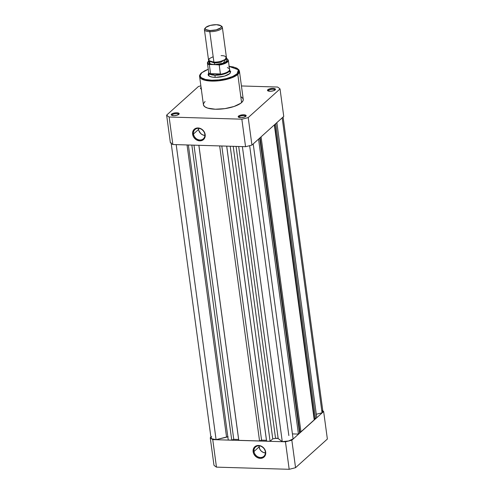 <?xml version="1.0" encoding="UTF-8"?>
<svg xmlns="http://www.w3.org/2000/svg" width="494" height="494" viewBox="0 0 494 494"><rect width="100%" height="100%" fill="white"/><g stroke="black" fill="none" stroke-linecap="round" stroke-linejoin="round"><path stroke-width="0.74" d="M259.017 445.854A6.243 5.273 -132 0 0 259.066 446.947L254.002 451.504A6.243 5.273 48 0 1 255.503 447.033A6.243 5.273 48 0 1 261.412 446.49A6.243 5.273 48 0 1 265.346 451.843A6.243 5.273 48 0 1 263.852 456.308A6.243 5.273 48 0 1 257.942 456.857A6.243 5.273 48 0 1 254.002 451.504A6.243 5.273 -132 0 0 260.462 457.493A6.243 5.273 -132 0 0 265.346 451.843L265.692 452.096A6.91 5.835 48 0 1 260.282 458.364A6.91 5.835 48 0 1 253.132 451.726L254.002 451.504L259.066 446.947A6.243 5.273 -132 0 0 265.395 452.936M322.804 410.81A60.12 20.211 172.3 0 1 323.644 411.527L291.837 440.179A60.12 20.211 172.3 0 1 285.458 441.79L212.747 439.623A60.12 20.211 172.3 0 1 210.253 437.746L210.913 437.147L210.253 437.746L213.97 465.255A60.12 20.211 -7.7 0 0 216.465 467.133L289.181 469.3A60.12 20.211 -7.7 0 0 295.554 467.682L327.368 439.036L323.644 411.527L291.837 440.179L295.554 467.682L327.368 439.036L323.644 411.527A60.12 20.211 172.3 0 0 322.804 410.81M285.458 441.79L212.747 439.623L216.465 467.133L289.181 469.3L285.458 441.79L289.181 469.3A60.12 20.211 -7.7 0 0 295.554 467.682L291.837 440.179A60.12 20.211 172.3 0 1 285.458 441.79M265.692 452.096L265.117 455.653L262.617 457.944L260.282 458.364L256.645 457.172L253.941 454.208L253.132 451.726L253.274 449.268L255.194 446.446L257.331 445.551L261.011 446.026L264.148 448.484L265.402 450.837L265.692 452.096L265.346 451.843A6.243 5.273 -132 0 0 258.887 445.847A6.243 5.273 -132 0 0 254.002 451.504L253.132 451.726A6.91 5.835 48 0 1 258.541 445.465A6.91 5.835 48 0 1 265.692 452.096M259.023 445.81L259.801 449.188L261.283 451.115L263.296 452.43L265.525 452.936M212.747 439.623A60.12 20.211 172.3 0 1 210.253 437.746L213.97 465.255A60.12 20.211 -7.7 0 0 216.465 467.133L212.747 439.623M322.354 410.6L322.885 411.632L322.057 412.811L316.29 414.268L322.057 412.811A7.873 2.649 -7.7 0 0 322.885 411.385L283.087 117.022M316.74 417.609L315.604 418.628L314.542 418.597L274.775 124.507L314.542 418.597L315.604 418.628L275.726 123.654L315.604 418.628L316.74 417.609L276.856 122.636L316.74 417.609M314.524 418.461L314.03 418.443L314.524 418.461M314.221 419.875L300.957 431.818L299.889 431.787L260.128 137.696L299.889 431.787L300.957 431.818L261.073 136.844L300.957 431.818L314.221 419.875L274.337 124.902L314.221 419.875M299.87 431.651L299.376 431.639L299.87 431.651M299.574 433.065L298.438 434.084L292.423 433.905L298.438 434.084L258.56 139.11L298.438 434.084L299.574 433.065L259.69 138.092L299.574 433.065M293.096 438.888L288.632 440.969L282.272 441.63L277.992 438.444L275.553 438.369A44.417 14.931 172.3 0 1 272.756 438.863L270.082 441.272L266.606 441.167L266.451 440.296L261.579 440.148L259.56 440.957L238.781 440.339L238.627 439.469L233.755 439.32L231.735 440.129L228.259 440.024L188.368 144.989L228.259 440.024L231.735 440.129L191.845 145.088L231.735 440.129L233.755 439.32L193.981 145.156L233.755 439.32L238.627 439.469L198.854 145.298L238.781 440.339L198.891 145.298L238.781 440.339L259.56 440.957L219.669 145.921L259.56 440.957L261.579 440.148L221.806 145.983L261.579 440.148L266.451 440.296L226.678 146.125L266.451 440.296L226.709 146.131L266.606 441.167L270.082 441.272L230.192 146.23L270.082 441.272L272.756 438.863A44.417 14.931 -7.7 0 0 275.553 438.369L236.083 146.409L275.553 438.369A2.347 0.79 -7.7 0 1 278.178 438.542L238.688 146.483L278.178 438.542L282.272 441.63A7.873 2.649 -7.7 0 0 293.096 438.888L253.218 143.921L293.096 438.888M228.129 436.801L216.082 439.66L211.623 438.734L211.006 437.752L211.66 436.622M282.173 117.844L322.057 412.811L282.173 117.844M242.381 146.595L282.272 441.63L242.381 146.595M233.205 146.323L272.756 438.863L233.205 146.323M227.82 436.813A2.347 0.79 -7.7 0 0 226.542 437.005L187.053 144.946L226.542 437.005L216.082 439.66L176.191 144.625L216.082 439.66A7.873 2.649 -7.7 0 1 211.012 437.888L171.115 142.785M268.508 90.365A3.347 1.124 -7.7 0 0 268.267 91.026A3.347 1.124 172.3 0 1 268.23 90.908A3.347 1.124 172.3 0 1 268.508 90.365L268.606 91.124L268.508 90.365A3.347 1.124 172.3 0 1 272.157 89.266A3.347 1.124 172.3 0 1 274.868 90.007A3.347 1.124 172.3 0 1 274.868 90.136A3.347 1.124 -7.7 0 0 272.342 89.26A3.347 1.124 -7.7 0 0 268.508 90.365L267.816 89.723L268.508 90.365M275.121 89.939A4.02 1.352 172.3 0 1 271.459 91.192A4.02 1.352 172.3 0 1 267.81 90.816A4.02 1.352 172.3 0 1 267.816 89.723L267.538 90.538L268.106 90.97L270.613 91.267L273.614 90.723L275.454 89.383L274.343 88.543L272.324 88.401L269.316 88.939L267.816 89.723A4.02 1.352 172.3 0 1 272.892 88.389A4.02 1.352 172.3 0 1 275.251 89.809A4.02 1.352 172.3 0 1 275.121 89.939M239.207 116.751A3.347 1.124 -7.7 0 0 238.973 117.411A3.347 1.124 172.3 0 1 238.929 117.288A3.347 1.124 172.3 0 1 239.207 116.751L239.312 117.51L239.207 116.751A3.347 1.124 172.3 0 1 242.857 115.652A3.347 1.124 172.3 0 1 245.567 116.393A3.347 1.124 172.3 0 1 245.567 116.522A3.347 1.124 -7.7 0 0 243.042 115.645A3.347 1.124 -7.7 0 0 239.207 116.751L238.516 116.109L239.207 116.751M245.821 116.325A4.02 1.352 172.3 0 1 242.165 117.578A4.02 1.352 172.3 0 1 238.509 117.195A4.02 1.352 172.3 0 1 238.516 116.109L238.182 116.664L238.806 117.356L241.313 117.652L244.314 117.109L246.154 115.769L245.043 114.929L243.023 114.787L240.016 115.324L238.516 116.109A4.02 1.352 172.3 0 1 243.591 114.775A4.02 1.352 172.3 0 1 245.95 116.195A4.02 1.352 172.3 0 1 245.821 116.325M172.239 114.756A3.347 1.124 -7.7 0 0 171.998 115.417A3.347 1.124 172.3 0 1 171.961 115.293A3.347 1.124 172.3 0 1 172.239 114.756L172.338 115.516L172.239 114.756A3.347 1.124 172.3 0 1 175.889 113.657A3.347 1.124 172.3 0 1 178.6 114.398A3.347 1.124 172.3 0 1 178.593 114.528A3.347 1.124 -7.7 0 0 176.068 113.651A3.347 1.124 -7.7 0 0 172.239 114.756L171.542 114.114L172.239 114.756M178.847 114.33A4.02 1.352 172.3 0 1 175.191 115.584A4.02 1.352 172.3 0 1 171.542 115.201A4.02 1.352 172.3 0 1 171.542 114.114L171.208 114.67L171.838 115.361L174.339 115.658L177.346 115.114L179.18 113.774L178.068 112.935L176.049 112.786L173.048 113.33L171.542 114.114A4.02 1.352 172.3 0 1 176.624 112.78A4.02 1.352 172.3 0 1 178.982 114.194A4.02 1.352 172.3 0 1 178.847 114.33M201.293 89.031A4.02 1.352 172.3 0 1 200.842 88.815A4.02 1.352 172.3 0 1 200.842 87.728L201.157 88.018L200.842 87.728L200.57 88.543L201.62 89.124M209.407 73.989A10.72 3.606 -7.7 0 0 209.468 76.274A10.72 3.606 172.3 0 1 208.906 75.329M208.696 73.359L208.178 74.915L209.376 76.224L212.105 77.083L215.952 77.354L224.572 76.095L229.79 73.575A11.387 3.829 172.3 0 1 219.429 77.126A11.387 3.829 172.3 0 1 209.086 76.045A11.387 3.829 172.3 0 1 208.74 73.316M204.837 134.331A6.243 5.273 -132 0 0 198.378 128.341A6.243 5.273 -132 0 0 193.494 133.991L192.617 134.214A6.91 5.835 48 0 1 198.026 127.952A6.91 5.835 48 0 1 205.177 134.59L204.837 134.331A6.243 5.273 48 0 1 203.337 138.802A6.243 5.273 48 0 1 197.427 139.345A6.243 5.273 48 0 1 193.494 133.991A6.243 5.273 48 0 1 194.988 129.527A6.243 5.273 48 0 1 200.897 128.983A6.243 5.273 48 0 1 204.837 134.331L205.177 134.59L205.035 137.042L203.114 139.87L199.767 140.852L196.13 139.66L193.426 136.696L192.567 132.96L193.191 130.663L195.686 128.372L198.026 127.952L201.663 129.144L204.368 132.108L205.177 134.59A6.91 5.835 48 0 1 199.767 140.852A6.91 5.835 48 0 1 192.617 134.214L193.494 133.991L198.551 129.434L193.494 133.991A6.243 5.273 -132 0 0 199.953 139.987A6.243 5.273 -132 0 0 204.837 134.331M229.16 66.418L238.386 69.79L237.095 73.791C235.552 75.848 224.894 80.516 211.716 80.226C198.755 79.738 198.816 74.755 201.787 72.742L208.252 69.246L204.788 70.747L201.787 72.742A0.667 0.568 -132 0 0 201.422 72.871A0.667 0.568 48 0 1 201.787 72.742L200.175 75.446L200.471 76.694L201.496 77.811L205.547 79.491L211.716 80.226L219.064 79.892L226.468 78.558L232.798 76.416L237.095 73.791A0.667 0.568 48 0 1 237.793 74.433L239.442 71.198A20.1 6.755 172.3 0 1 237.793 74.433L241.597 102.573A20.1 6.755 -7.7 0 0 243.246 99.337L239.442 71.198L238.905 69.858L236.861 68.172L233.168 66.925L229.154 66.363M198.508 128.347A6.243 5.273 -132 0 0 198.551 129.434A6.243 5.273 -132 0 0 204.88 135.424M170.356 142.643A60.12 20.211 -7.7 0 0 172.851 144.526L245.561 146.693A60.12 20.211 -7.7 0 0 251.934 145.075L283.747 116.43L251.934 145.075L248.216 117.566A60.12 20.211 172.3 0 1 241.844 119.184L169.127 117.016A60.12 20.211 172.3 0 1 166.632 115.133L198.446 86.487A60.12 20.211 172.3 0 1 200.86 85.839A60.12 20.211 172.3 0 0 198.446 86.487L166.632 115.133L170.356 142.643L166.632 115.133A60.12 20.211 172.3 0 0 169.127 117.016L172.851 144.526L245.561 146.693L241.844 119.184L169.127 117.016L172.851 144.526A60.12 20.211 -7.7 0 1 170.356 142.643M241.436 85.962L277.535 87.037A60.12 20.211 172.3 0 1 280.03 88.92L248.216 117.566L280.03 88.92L283.747 116.43L280.03 88.92A60.12 20.211 172.3 0 0 277.535 87.037L241.436 85.962M201.225 87.45L200.842 87.728A4.02 1.352 172.3 0 1 201.095 87.537M205.066 101.48L203.534 103.598L203.454 104.938L204.763 106.729L207.671 108.118L215.341 109.223L224.894 108.631L234.076 106.476L240.726 103.271L242.801 101.159L243.264 99.776L242.955 98.479L241.097 96.812M208.246 69.191L201.422 72.871C199.872 74.538 199.267 75.773 199.613 76.582L203.417 104.722A20.1 6.755 -7.7 0 0 219.694 109.162A20.1 6.755 -7.7 0 0 241.597 102.573L237.793 74.433A20.1 6.755 172.3 0 1 215.89 81.022A20.1 6.755 172.3 0 1 199.613 76.582L204.695 80.219L218.749 80.794L231.754 77.811L237.793 74.433A0.667 0.568 -132 0 0 237.095 73.791L238.713 71.093L237.991 69.259L234.576 67.382L228.858 66.394M230.167 73.198A11.387 3.829 172.3 0 1 229.79 73.575L230.704 71.618L229.506 70.309M230.148 72.457A10.72 3.606 172.3 0 1 229.858 73.513A10.72 3.606 -7.7 0 0 229.309 71.297M198.508 128.304L198.816 130.577L200.768 133.602L202.781 134.924L205.01 135.43M245.561 146.693A60.12 20.211 -7.7 0 0 251.934 145.075L248.216 117.566A60.12 20.211 172.3 0 1 241.844 119.184L245.561 146.693M213.173 56.717L209.314 58.613L208.752 60.62L213.902 62.127C217.582 62.423 221.522 61.429 225.715 59.132C226.727 56.742 225.184 55.581 221.096 55.649M209.617 61.145L208.869 62.398L209.481 63.504L211.37 64.288L214.242 64.628A1.396 0.58 91.7 0 0 214.47 63.016L220.793 62.269L225.641 59.2L220.793 62.269L214.47 63.016A1.396 0.58 91.7 0 0 213.964 62.12A1.396 0.58 -88.3 0 1 214.47 63.016L209.728 61.349L214.47 63.016A1.396 0.58 -88.3 0 1 214.242 64.628L210.08 63.856L209.512 61.237M205.572 27.676A8.176 2.748 172.3 0 1 216.52 24.7L220.824 25.713L221.38 26.713L220.701 27.849L216.224 29.85L210.024 30.554A8.176 2.748 172.3 0 1 205.572 27.676L204.862 28.498A9.046 3.038 -7.7 0 0 209.783 31.678L213.902 62.127A9.046 3.038 -7.7 0 0 226.462 57.675L222.343 27.226A9.046 3.038 172.3 0 1 209.783 31.678A9.046 3.038 -7.7 0 0 219.719 29.85A9.046 3.038 -7.7 0 0 221.608 26.231L220.707 25.632A8.176 2.748 172.3 0 1 218.996 28.899A8.176 2.748 172.3 0 1 210.024 30.554L209.783 31.678L210.024 30.554L205.72 29.541L205.164 28.541L205.844 27.405L210.314 25.398L216.52 24.7A8.176 2.748 172.3 0 1 220.707 25.632M221.077 25.941A9.046 3.038 172.3 0 1 222.343 27.226M229.562 69.351A10.72 3.606 172.3 0 1 229.809 69.957A10.72 3.606 172.3 0 1 214.927 75.23L215.211 77.354L214.927 75.23L212.686 74.89L210.605 73.872L209.345 64.794L209.919 64.498L208.06 63.473L207.702 62.584L209.19 60.62M225.752 58.28L227.611 59.305L227.87 60.676L226.487 62.158L223.683 63.516L218.558 64.757L209.919 64.498L217.663 64.473L222.671 63.393L225.196 62.263L226.598 60.997L226.666 59.793L225.394 58.829M219.163 64.967L220.423 73.964L210.543 73.668L220.423 73.964L210.605 73.872L220.386 74.162L214.927 75.23A10.72 3.606 -7.7 0 0 225.653 73.501A10.72 3.606 -7.7 0 0 229.704 69.598L229.469 69.08A10.553 3.544 172.3 0 1 219.972 74.31A10.553 3.544 -7.7 0 0 229.568 69.432L228.333 60.287A10.553 3.544 172.3 0 1 219.225 65.085L220.386 74.162L214.927 75.23L210.87 74.038A10.553 3.544 172.3 0 1 208.666 71.896L208.573 72.457A10.72 3.606 -7.7 0 0 214.927 75.23A10.72 3.606 172.3 0 1 208.567 72.828A10.72 3.606 172.3 0 1 208.647 72.173M225.82 59.033L223.226 63.195L214.242 64.628L219.077 64.893M227.604 67.659L227.357 67.659A10.553 3.544 172.3 0 1 229.469 69.08M210.605 73.872L209.345 64.794A10.553 3.544 172.3 0 1 207.424 63.115L208.659 72.26A10.553 3.544 -7.7 0 0 210.87 74.038L210.605 73.872M204.417 29.652L208.536 60.101A9.046 3.038 -7.7 0 0 213.902 62.127L209.783 31.678A9.046 3.038 172.3 0 1 204.417 29.652A9.046 3.038 172.3 0 1 205.3 28.078M226.283 58.465A10.213 3.433 172.3 0 1 218.558 64.757L219.225 65.085A10.553 3.544 -7.7 0 0 228.345 60.404M207.412 62.997A10.553 3.544 -7.7 0 0 209.345 64.794L209.919 64.498A10.213 3.433 172.3 0 1 208.919 60.811M288.848 435.566L249.655 145.687M229.809 69.957L230.235 73.112M208.567 72.828L208.993 75.983M228.333 60.287C227.431 58.903 226.684 58.249 226.098 58.335M208.876 60.768L207.523 62.324L207.424 63.115"/></g></svg>
